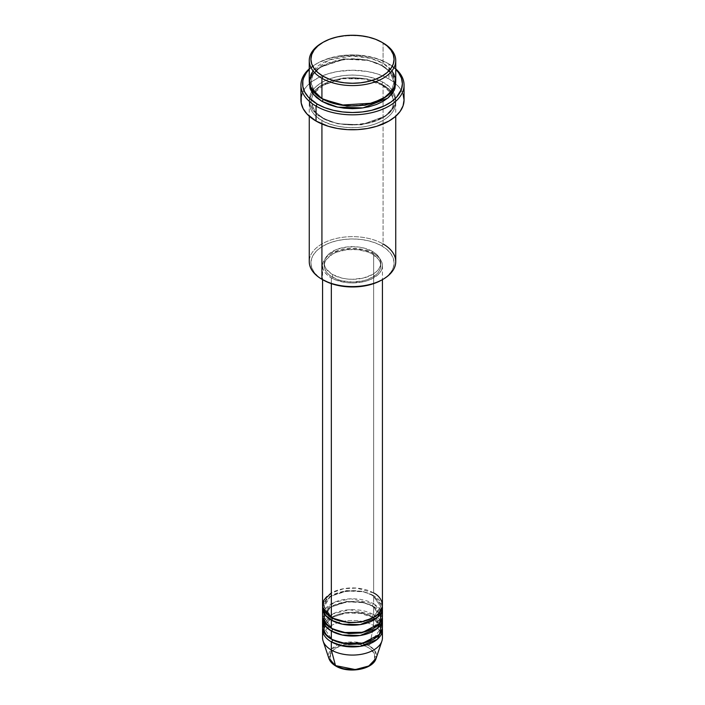 <?xml version="1.0" encoding="UTF-8"?>
<svg xmlns="http://www.w3.org/2000/svg" width="705" height="705" viewBox="0 0 705 705"><rect width="100%" height="100%" fill="white"/><g stroke="black" fill="none" stroke-linecap="round" stroke-linejoin="round"><path stroke-width="0.53" stroke-dasharray="3.52 2.64" d="M361.083 668.763L368.354 665.961L371.147 663.995L374.496 659.334L374.496 654.275L371.147 649.613L368.354 647.648A22.419 12.946 0 0 0 336.646 647.648A22.419 12.946 0 0 0 336.646 665.961A22.419 12.946 0 0 0 368.354 665.961A22.419 12.946 0 0 0 368.354 647.648L364.961 646.036L356.871 644.106L348.129 644.106L340.039 646.036L333.853 649.613L330.504 654.275L330.504 659.334L333.853 663.995L336.646 665.961L343.917 668.763M382.436 637.787A29.936 17.281 0 0 0 373.668 625.573L369.49 645.991L374.884 650.759L376.091 658.426A24.032 13.871 0 0 0 369.49 645.991L373.668 625.573A29.936 17.281 180 0 1 381.899 641.065M331.332 641.867C324.282 638.783 315.946 626.63 331.332 617.421C347.292 608.538 368.327 613.35 373.668 617.421A1.666 0.961 -60 0 1 372.839 617.501A1.666 0.961 -60 0 1 372.496 616.743L362.52 613.024L346.455 612.337L330.24 618.223L324.221 628.287L331.932 639.488L324.221 628.287L330.24 618.223L346.455 612.337L362.52 613.024L372.496 616.743A1.666 0.961 -60 0 1 373.668 614.707L373.668 606.556A29.936 17.281 180 0 0 342.137 602.563A29.936 17.281 180 0 0 322.652 617.421L330.231 607.225L347.318 601.753L363.56 602.713L373.668 606.556A1.666 0.961 -60 0 1 372.839 606.635A1.666 0.961 -60 0 1 372.496 605.877L362.52 602.158L346.455 601.471L330.24 607.358L324.221 617.421L331.932 628.622L324.221 617.421L330.24 607.358L346.455 601.471L362.52 602.158L372.496 605.877A1.666 0.961 -60 0 1 373.668 603.841L373.668 595.69A29.936 17.281 180 0 0 342.137 591.698A29.936 17.281 180 0 0 322.652 606.556L330.231 596.36L347.318 590.887L363.56 591.847L373.668 595.69A1.666 0.961 -60 0 1 372.839 595.778A1.666 0.961 -60 0 1 372.496 595.011L362.52 591.292L346.455 590.605L330.24 596.492L324.221 606.556L331.932 617.756L324.221 606.556L330.24 596.492L346.455 590.605L362.52 591.292L372.496 595.011A1.666 0.961 -60 0 1 373.668 592.976L356.73 588.085L343.784 588.657L331.332 592.976M332.504 618.1A1.666 0.961 120 0 0 332.161 617.342A1.666 0.961 120 0 0 331.332 617.421A1.666 0.961 -60 0 1 332.161 617.342A1.666 0.961 -60 0 1 332.504 618.065M382.436 616.064A29.936 17.281 0 0 0 373.668 603.841L350.808 598.801L334.584 602.211L324.08 610.627M331.332 628.287A1.666 0.961 -60 0 1 332.161 628.199A1.666 0.961 -60 0 1 332.504 628.93A1.666 0.961 120 0 0 332.161 628.199A1.666 0.961 120 0 0 331.332 628.287M382.436 626.93A29.936 17.281 0 0 0 373.668 614.707L349.662 609.719L333.06 613.782L323.401 622.85M332.504 639.832A1.666 0.961 120 0 0 332.161 639.065A1.666 0.961 120 0 0 331.332 639.153A1.666 0.961 -60 0 1 332.161 639.065A1.666 0.961 -60 0 1 332.504 639.796M395.743 261.608A43.243 24.966 0 0 0 383.079 243.956L381.899 245.992A41.577 24.005 0 0 0 323.101 245.992A41.577 24.005 0 0 0 323.093 279.938L317.929 276.307L314.086 272.156L311.716 267.653L310.923 262.965L311.716 258.286L314.086 253.782L317.929 249.632L323.101 245.992L329.402 243.005L336.585 240.784L344.384 239.418L352.5 238.96L360.616 239.418L368.415 240.784L375.598 243.005L381.899 245.992L387.071 249.632L390.914 253.782L393.284 258.286L394.077 262.965L393.284 267.653L390.914 272.156L387.071 276.307L381.899 279.938A41.577 24.005 0 0 0 381.899 245.992L383.079 243.956L383.079 85.058A1.666 0.961 -60 0 1 382.251 85.146A1.666 0.961 -60 0 1 381.899 84.38L367.243 78.907L343.608 77.903L319.762 86.556L313.02 93.827L310.923 101.353L314.976 111.707L323.101 118.334A1.666 0.961 -60 0 1 321.921 120.37C311.751 115.911 299.704 98.365 321.921 85.058C344.974 72.236 375.36 79.189 383.079 85.058A43.243 24.966 180 0 1 395.743 102.719A43.243 24.966 180 0 1 369.05 125.781A43.243 24.966 180 0 1 321.921 120.37L321.921 123.965L321.921 120.37A43.243 24.966 180 0 1 309.257 102.719A43.243 24.966 180 0 1 335.95 79.647A43.243 24.966 180 0 1 383.079 85.058L383.079 243.956A43.243 24.966 0 0 0 335.95 238.546A43.243 24.966 0 0 0 309.257 261.608M388.957 64.014L387.785 63.335A49.896 28.808 180 0 1 395.743 69.328L387.785 63.335L376.021 58.295L362.238 55.448L352.5 54.893L342.762 55.448L328.979 58.295L317.215 63.335L309.257 69.328A49.896 28.808 180 0 1 317.215 63.335A49.896 28.808 180 0 1 387.785 63.335L388.957 64.014A51.562 29.769 180 0 1 395.743 68.852A51.562 29.769 0 0 0 388.957 64.014L388.957 78.951L388.957 64.014A51.562 29.769 0 0 0 316.043 64.014A51.562 29.769 0 0 0 309.257 68.852A51.562 29.769 180 0 1 388.957 64.014L387.785 63.335M395.743 80.987A43.243 24.966 0 0 0 383.079 63.335A1.666 0.961 120 0 0 381.899 65.371L390.024 71.998L394.077 82.344L391.301 90.971L382.48 98.982L391.301 90.971L394.077 82.344L390.024 71.998L381.899 65.371A1.666 0.961 120 0 0 382.251 66.129A1.666 0.961 120 0 0 383.079 66.05L376.523 62.939L369.05 60.639L360.934 59.211L352.5 58.735L344.066 59.211L335.95 60.639L328.477 62.939L321.921 66.05L316.545 69.83L312.544 74.148L310.085 78.828L309.319 82.344L312.209 74.633L319.744 67.398L344.472 59.167L368.274 60.454L383.079 66.05A1.666 0.961 -60 0 1 382.251 66.129A1.666 0.961 -60 0 1 381.899 65.371L367.243 59.899L343.608 58.894L319.762 67.548L313.02 74.809L310.923 82.344L314.747 92.408L322.52 98.982L314.747 92.408L310.923 82.344L313.02 74.809L319.762 67.548L343.608 58.894L367.243 59.899L381.899 65.371A1.666 0.961 -60 0 1 383.079 63.335L370.962 58.409L352.015 56.021L329.411 59.872L313.02 70.8M321.921 98.638A1.666 0.961 -60 0 1 322.749 98.559A1.666 0.961 -60 0 1 323.101 99.317A1.666 0.961 120 0 0 322.749 98.559A1.666 0.961 120 0 0 321.921 98.638M381.899 84.38A1.666 0.961 -60 0 1 383.079 82.344C375.36 76.475 344.974 69.522 321.921 82.344C299.704 95.651 311.751 113.197 321.921 117.656A1.666 0.961 -60 0 1 322.749 117.568A1.666 0.961 -60 0 1 323.101 118.334L314.976 111.707L310.923 101.353L313.02 93.827L319.762 86.556L343.608 77.903L367.243 78.907L381.899 84.38L390.024 91.007L394.077 101.353L391.98 108.887L385.238 116.158L361.392 124.811L337.757 123.807L323.101 118.334A1.666 0.961 120 0 0 322.749 117.568A1.666 0.961 120 0 0 321.921 117.656L328.477 120.758L335.95 123.067L344.066 124.485L352.5 124.97L360.934 124.485L369.05 123.067L376.523 120.758L383.079 117.656L388.455 113.866L392.456 109.557L394.915 104.869L395.743 99.995L394.915 95.131L392.456 90.443L388.455 86.125L383.079 82.344L376.523 79.242L369.05 76.933L360.934 75.514L352.5 75.03L344.066 75.514L335.95 76.933L328.477 79.242L321.921 82.344L316.545 86.125L312.544 90.443L310.085 95.131L309.257 99.995L310.085 104.869L312.544 109.557L316.545 113.866L321.921 117.656C329.64 123.525 360.026 130.478 383.079 117.656C405.296 104.349 393.249 86.803 383.079 82.344A1.666 0.961 120 0 0 381.899 84.38A1.666 0.961 120 0 0 382.251 85.146A1.666 0.961 120 0 0 383.079 85.058C393.249 89.517 405.296 107.063 383.079 120.37C360.026 133.192 329.64 126.239 321.921 120.37A1.666 0.961 120 0 0 323.101 118.334L337.757 123.807L361.392 124.811L385.238 116.158L391.98 108.887L394.077 101.353L390.024 91.007L381.899 84.38M382.436 605.198A29.936 17.281 0 0 0 373.668 592.976A1.666 0.961 120 0 0 372.496 595.011L380.779 606.556L373.068 617.756L380.779 606.556L372.496 595.011A1.666 0.961 120 0 0 372.839 595.778A1.666 0.961 120 0 0 373.668 595.69A29.936 17.281 180 0 1 382.348 606.556L373.668 595.69L373.668 603.841A29.936 17.281 0 0 0 341.044 600.096A29.936 17.281 0 0 0 322.564 616.064M331.332 277.902L331.332 283.63L331.332 277.902L335.871 280.052L346.657 282.635L352.5 282.969L363.956 281.648L369.129 280.052L377.395 275.285L380.162 272.297L381.863 269.054L382.436 265.679A29.936 17.281 180 0 1 363.956 281.648A29.936 17.281 180 0 1 331.332 277.902A29.936 17.281 180 0 1 322.564 265.679L323.137 269.054L324.838 272.297L327.605 275.285L331.332 277.902M373.668 253.456A29.936 17.281 180 0 1 382.436 265.679L381.863 262.313L380.162 259.07L377.395 256.082L373.668 253.456L363.956 249.711L352.5 248.398L341.044 249.711L331.332 253.456L327.605 256.082L324.838 259.07L323.137 262.313L322.564 265.679A29.936 17.281 180 0 1 341.044 249.711A29.936 17.281 180 0 1 373.668 253.456L373.668 592.976L373.668 253.456M332.504 274.509L332.504 277.224A28.279 16.321 0 0 0 363.322 280.766A28.279 16.321 0 0 0 380.779 265.679A28.279 16.321 0 0 0 372.496 254.135L372.496 251.421A28.279 16.321 180 0 1 380.779 262.965A28.279 16.321 180 0 1 363.322 278.052A28.279 16.321 180 0 1 332.504 274.509L341.678 278.052L346.983 278.977L352.5 279.295L363.322 278.052L372.496 274.509L376.012 272.033L378.62 269.213L380.233 266.155L380.779 262.965L380.233 259.784L378.62 256.717L376.012 253.897L372.496 251.421L363.322 247.887L358.017 246.953L346.983 246.953L336.787 249.394L328.988 253.897L326.38 256.717L324.767 259.784L324.221 262.965L324.767 266.155L326.38 269.213L332.504 274.509A28.279 16.321 180 0 1 324.221 262.965A28.279 16.321 180 0 1 341.678 247.887A28.279 16.321 180 0 1 372.496 251.421L372.496 254.135A28.279 16.321 0 0 0 341.678 250.601A28.279 16.321 0 0 0 324.221 265.679A28.279 16.321 0 0 0 332.504 277.224L332.504 274.509M404.062 99.995A51.562 29.769 0 0 0 388.957 78.951A51.562 29.769 0 0 0 332.769 72.5A51.562 29.769 0 0 0 300.938 99.995M391.98 70.8L383.079 63.335L383.079 42.961L383.079 63.335A43.243 24.966 0 0 0 335.95 57.916A43.243 24.966 0 0 0 309.257 80.987M381.599 611.984L373.668 603.841A1.666 0.961 120 0 0 372.496 605.877L380.779 617.421L373.068 628.622L380.779 617.421L372.496 605.877A1.666 0.961 120 0 0 372.839 606.635A1.666 0.961 120 0 0 373.668 606.556L373.668 614.707A1.666 0.961 120 0 0 372.496 616.743L380.779 628.287L373.068 639.488L380.779 628.287L372.496 616.743A1.666 0.961 120 0 0 372.839 617.501A1.666 0.961 120 0 0 373.668 617.421A29.936 17.281 180 0 1 382.348 628.287L373.668 617.421L373.668 625.573L373.668 617.421A29.936 17.281 180 0 0 342.137 613.429A29.936 17.281 180 0 0 322.652 628.287M373.668 606.556A29.936 17.281 180 0 1 382.348 617.421L373.668 606.556M381.599 622.85L373.668 614.707A29.936 17.281 0 0 0 341.044 610.962A29.936 17.281 0 0 0 322.564 626.93M323.101 641.065A29.936 17.281 180 0 1 338.462 622.524A29.936 17.281 180 0 1 373.668 625.573A29.936 17.281 0 0 0 341.044 621.819A29.936 17.281 0 0 0 322.564 637.787M369.49 645.991A24.032 13.871 0 0 0 341.229 643.542A24.032 13.871 0 0 0 328.909 658.426L331.315 649.252L344.833 642.652L360.079 642.634L369.49 645.991M322.52 42.626A43.243 24.966 180 0 1 383.079 42.961A43.243 24.966 0 0 0 321.921 42.961M383.079 66.05L388.455 69.83L392.456 74.148L394.915 78.828L395.681 82.344L391.116 72.465L383.079 66.05M301.925 94.188L304.86 88.61L307.027 85.966L312.641 81.11L319.788 76.986L328.195 73.743L337.536 71.513L352.5 70.227L367.464 71.513L376.805 73.743L385.212 76.986L392.359 81.11L397.973 85.966L400.14 88.61L403.075 94.188M372.496 254.135L378.62 259.431L380.233 262.498L380.779 265.679L380.233 268.869L378.62 271.927L376.012 274.756L368.213 279.259L363.322 280.766L352.5 282.009L341.678 280.766L336.787 279.259L328.988 274.756L326.38 271.927L324.767 268.869L324.221 265.679L324.767 262.498L326.38 259.431L332.504 254.135L336.787 252.108L346.983 249.667L358.017 249.667L368.213 252.108L372.496 254.135M373.668 592.976A29.936 17.281 0 0 0 341.044 589.23A29.936 17.281 0 0 0 322.564 605.198M323.093 279.938L321.921 279.259A43.243 24.966 180 0 1 321.921 243.956A43.243 24.966 180 0 1 383.079 243.956M381.899 42.282L383.079 42.961M332.161 617.342C324.274 612.319 324.15 608.001 324.221 606.556C322.3 593.883 356.563 585.035 372.839 595.778C379.44 601.109 382.084 604.705 380.779 606.556C382.7 619.228 348.437 628.076 332.161 617.342M380.233 614.425L380.779 617.421C382.7 630.094 348.437 638.941 332.161 628.199C324.274 623.185 324.15 618.867 324.221 617.421C322.3 604.749 356.563 595.901 372.839 606.635L379.44 612.742M380.233 625.291L380.779 628.287C382.7 640.96 348.437 649.807 332.161 639.065C324.274 634.051 324.15 629.732 324.221 628.287L324.767 625.291M373.174 617.703L360.449 613.306L345.961 613.094L333.192 616.937L325.56 623.608M322.749 98.559C317.488 95.466 313.954 91.923 312.156 87.931L310.923 82.344C308.411 63.071 358.351 50.496 382.251 66.129C393.654 73.311 394.236 79.868 394.077 82.344C396.589 101.617 346.649 114.192 322.749 98.559M382.251 85.146L364.212 79.004L343.159 78.66L324.503 84.186L313.099 93.985L310.923 101.353L312.156 106.94C313.954 110.932 317.488 114.474 322.749 117.568C346.649 133.201 396.589 120.634 394.077 101.353L391.901 93.985L382.251 85.146M382.436 265.679L382.436 279.629M380.779 262.965L380.779 265.679M395.743 102.719L395.743 116.21M309.257 102.719L309.257 116.21M324.221 262.965L324.221 265.679M322.564 265.679L322.564 279.629M316.043 64.014L317.215 63.335M379.44 623.608L375.289 619.122"/><path stroke-width="1.06" d="M322.564 629.644L322.564 637.787A29.936 17.281 0 0 0 331.332 650.01A29.936 17.281 180 0 0 361.277 654.319A29.936 17.281 180 0 0 381.899 641.065L376.091 658.426L368.794 665.996L355.329 669.574L335.51 665.608A1.666 0.961 120 0 0 335.818 666.04A1.666 0.961 -60 0 1 335.51 665.608A24.032 13.871 0 0 0 359.541 669.063A24.032 13.871 0 0 0 376.091 658.426C372.98 669.679 348.27 673.786 335.809 666.04C332.293 664.013 329.993 661.475 328.909 658.426A24.032 13.871 0 0 0 335.51 665.608L331.332 650.01L335.51 665.608L328.909 658.426L323.101 641.065A29.936 17.281 180 0 0 331.332 650.01A29.936 17.281 0 0 0 363.956 653.764A29.936 17.281 0 0 0 382.436 637.787L382.436 629.644A29.936 17.281 180 0 1 363.956 645.613A29.936 17.281 180 0 1 331.332 641.867L331.332 650.01L331.332 641.867A29.936 17.281 180 0 1 322.564 629.644A29.936 17.281 180 0 1 322.652 628.287M331.332 592.976L323.859 600.166L322.864 607.639L331.332 617.421A29.936 17.281 0 0 0 363.956 621.167A29.936 17.281 0 0 0 382.436 605.198L382.436 279.629M332.504 618.065A1.666 0.961 -60 0 1 332.504 618.1L331.932 617.756L332.504 618.1A1.666 0.961 -60 0 1 331.332 620.136L325.102 614.883L322.652 606.556A29.936 17.281 180 0 0 322.564 607.913L322.564 616.064A29.936 17.281 0 0 0 331.332 628.287A29.936 17.281 0 0 0 363.956 632.033A29.936 17.281 0 0 0 382.436 616.064L382.436 607.913A29.936 17.281 180 0 1 363.956 623.881A29.936 17.281 180 0 1 331.332 620.136L331.332 628.287L331.332 620.136A29.936 17.281 180 0 1 322.564 607.913M324.08 610.627L324.106 621.537L331.332 628.287L343.379 632.526L362.872 632.279L379.501 623.52L381.599 611.984M382.436 618.779A29.936 17.281 180 0 0 382.348 617.421L377.307 628.455L360.167 635.487L342.357 635.038L331.332 631.001A1.666 0.961 120 0 0 332.504 628.966A1.666 0.961 -60 0 1 332.504 628.966L331.932 628.622L332.504 628.966A1.666 0.961 -60 0 1 331.332 631.001L325.102 625.749L322.652 617.421A29.936 17.281 180 0 0 322.564 618.779L322.564 626.93A29.936 17.281 0 0 0 331.332 639.153A29.936 17.281 0 0 0 363.956 642.898A29.936 17.281 0 0 0 382.436 626.93L382.436 618.779A29.936 17.281 180 0 1 363.956 634.747A29.936 17.281 180 0 1 331.332 631.001L331.332 639.153L331.332 631.001A29.936 17.281 180 0 1 322.564 618.779M323.401 622.85L324.415 632.914L331.332 639.153L343.379 643.392L362.872 643.145L379.501 634.385L381.599 622.85M332.504 639.796A1.666 0.961 -60 0 1 332.504 639.832L331.932 639.488L332.504 639.832A1.666 0.961 -60 0 1 331.332 641.867A1.666 0.961 120 0 0 332.504 639.832L348.825 644.467L361.286 643.797L373.068 639.488L361.286 643.797L348.825 644.467L332.504 639.832M313.02 70.8L309.301 79.876L310.984 87.984L321.921 98.638L321.921 78.273L323.101 76.237A41.577 24.005 180 0 1 323.093 42.282A41.577 24.005 180 0 1 381.899 42.282L375.598 39.295L368.415 37.074L360.616 35.708L352.5 35.25L344.384 35.708L336.585 37.074L329.402 39.295L323.101 42.282L317.929 45.922L314.086 50.073L311.716 54.576L310.923 59.255L311.716 63.944L314.086 68.447L317.929 72.597L323.101 76.237L329.402 79.216L336.585 81.436L344.384 82.802L352.5 83.261L360.616 82.802L368.415 81.436L375.598 79.216L381.899 76.237L387.071 72.597L390.914 68.447L393.284 63.944L394.077 59.255L393.284 54.576L390.914 50.073L387.071 45.922L381.899 42.282A41.577 24.005 180 0 1 381.907 42.282A41.577 24.005 180 0 1 381.899 76.237A41.577 24.005 180 0 1 323.101 76.237L321.921 78.273A43.243 24.966 0 0 0 383.079 78.273A43.243 24.966 0 0 0 383.079 42.961L383.079 42.961A43.243 24.966 180 0 1 395.743 60.612A43.243 24.966 180 0 1 369.05 83.683A43.243 24.966 180 0 1 321.921 78.273L321.921 98.638A43.243 24.966 0 0 0 369.05 104.049A43.243 24.966 0 0 0 395.743 80.987L395.743 60.612M383.079 243.956A43.243 24.966 180 0 1 383.079 279.259A43.243 24.966 180 0 1 321.921 279.259L323.101 279.938A41.577 24.005 0 0 0 381.907 279.938L375.598 282.925L368.415 285.146L360.616 286.512L352.5 286.97L344.384 286.512L336.585 285.146L329.402 282.925L321.921 279.259A43.243 24.966 0 0 0 369.05 284.679A43.243 24.966 0 0 0 395.743 261.608L395.743 116.21M316.043 106.111A51.562 29.769 0 0 0 384.948 108.2A51.562 29.769 0 0 0 395.743 68.852A51.562 29.769 180 0 1 404.062 85.058A51.562 29.769 180 0 1 372.231 112.562A51.562 29.769 180 0 1 316.043 106.111L316.043 121.049A51.562 29.769 0 0 0 372.231 127.499A51.562 29.769 0 0 0 404.062 99.995L403.075 105.803L400.14 111.39L395.373 116.537L388.957 121.049L376.805 126.257L367.464 128.486L357.55 129.623L347.45 129.623L337.536 128.486L328.195 126.257L316.043 121.049L316.043 106.111A51.562 29.769 180 0 1 300.938 85.058A51.562 29.769 180 0 1 309.257 68.852A51.562 29.769 0 0 0 316.043 106.111L317.215 104.076L316.043 106.111M395.743 69.328A49.896 28.808 180 0 1 382.85 106.57A49.896 28.808 180 0 1 317.215 104.076L324.776 107.653L333.403 110.315L342.762 111.954L352.5 112.509L362.238 111.954L371.597 110.315L384.154 105.97L391.072 101.978L396.51 97.281L401.436 89.323L402.396 83.701L401.436 78.079L398.598 72.677L395.743 69.328M323.101 99.317L322.52 98.982L323.101 99.317A1.666 0.961 -60 0 1 321.921 101.353L313.09 93.985L309.319 82.344L310.085 88.574L312.544 93.254L316.545 97.572L321.921 101.353A1.666 0.961 120 0 0 323.101 99.317L346.948 106.138L365.164 105.212L382.48 98.982L365.164 105.212L346.948 106.138L323.101 99.317M332.504 618.1L348.825 622.744L361.286 622.074L373.068 617.756L361.286 622.074L348.825 622.744L332.504 618.1A1.666 0.961 120 0 1 331.332 620.136L342.357 624.172L360.167 624.621L377.307 617.598L382.348 606.556A29.936 17.281 180 0 1 382.436 607.913M331.332 283.63L331.332 617.421L331.332 283.63M321.921 123.965L321.921 279.259L321.921 123.965M331.332 641.867L342.357 645.903L360.167 646.353L377.307 639.32L382.348 628.287A29.936 17.281 180 0 1 382.436 629.644M343.917 668.763L352.5 669.75L361.083 668.763M323.093 42.282L321.921 42.961A43.243 24.966 0 0 0 321.921 78.273A43.243 24.966 180 0 1 309.257 60.612A43.243 24.966 180 0 1 322.52 42.626M309.257 60.612L309.257 80.987A43.243 24.966 0 0 0 321.921 98.638L341.273 105.098L372.319 103.177L386.261 96.594L394.236 87.526L395.505 78.37L391.98 70.8M309.257 69.328L306.402 72.677L303.564 78.079L302.842 80.881L302.842 86.53L304.754 92.064L308.49 97.281L317.215 104.076A49.896 28.808 180 0 1 309.257 69.328M395.681 82.344L394.915 88.574L392.456 93.254L388.455 97.572L383.079 101.353L376.523 104.463L369.05 106.772L360.934 108.191L352.5 108.667L344.066 108.191L335.95 106.772L328.477 104.463L321.921 101.353L337.633 107.151L363.005 107.918L387.794 98.127L394.227 90.266L395.681 82.344M300.938 85.058L300.938 99.995A51.562 29.769 0 0 0 316.043 121.049L307.027 114.034L303.159 108.641L301.185 102.912L301.185 97.078L301.925 94.188M403.075 94.188L404.062 99.995L404.062 85.058M309.257 116.21L309.257 261.608A43.243 24.966 0 0 0 321.921 279.259L321.921 279.259M322.564 279.629L322.564 605.198A29.936 17.281 0 0 0 331.332 617.421C336.673 621.484 357.708 626.296 373.668 617.421C389.054 608.203 380.718 596.06 373.668 592.976M332.504 628.966L348.825 633.61L361.286 632.94L373.068 628.622L361.286 632.94L348.825 633.61L332.504 628.966M325.56 623.608L324.767 625.291M383.079 279.259L381.907 279.938M380.233 625.291L379.44 623.608M375.289 619.122L373.174 617.703M380.233 614.425L379.44 612.742"/></g></svg>
